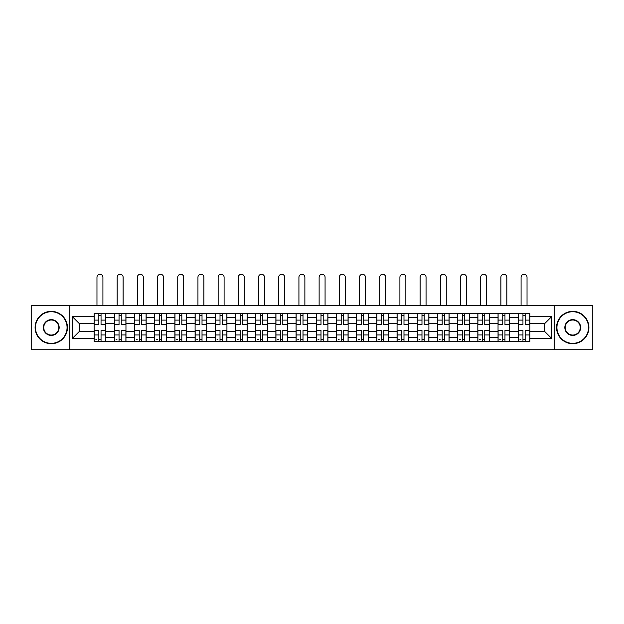 <?xml version="1.0" encoding="UTF-8"?>
<svg xmlns="http://www.w3.org/2000/svg" width="624" height="624" viewBox="0 0 624 624"><rect width="100%" height="100%" fill="white"/><g stroke="black" fill="none" stroke-linecap="round" stroke-linejoin="round"><path stroke-width="0.94" d="M554.221 349.736L592.8 349.736L592.8 305.331L31.2 305.331L31.2 349.736L554.221 349.736L554.221 305.331M114.317 341.453L114.317 317.569L105.768 317.569L105.768 341.453M105.768 317.569L105.768 313.615M114.317 317.569L114.317 313.615M125.962 313.615L125.962 341.453M134.511 341.453L134.511 313.615M146.164 313.615L146.164 341.453M154.705 341.453L154.705 313.615M166.358 313.615L166.358 341.453M174.899 341.453L174.899 313.615M186.553 313.615L186.553 341.453M195.094 341.453L195.094 313.615M206.747 313.615L206.747 341.453M215.296 341.453L215.296 313.615M226.941 313.615L226.941 341.453M235.49 341.453L235.49 313.615M247.143 313.615L247.143 341.453M255.684 341.453L255.684 313.615M267.337 313.615L267.337 341.453M275.878 341.453L275.878 313.615M287.531 313.615L287.531 341.453M296.08 341.453L296.08 313.615M307.726 313.615L307.726 341.453M316.274 341.453L316.274 313.615M327.92 313.615L327.92 341.453M336.469 341.453L336.469 313.615M348.122 313.615L348.122 341.453M356.663 341.453L356.663 313.615M368.316 313.615L368.316 341.453M376.857 341.453L376.857 313.615M388.51 313.615L388.51 341.453M397.059 341.453L397.059 313.615M408.704 313.615L408.704 341.453M417.253 341.453L417.253 313.615M428.906 313.615L428.906 341.453M437.447 341.453L437.447 313.615M449.101 313.615L449.101 341.453M457.642 341.453L457.642 313.615M469.295 313.615L469.295 341.453M477.836 341.453L477.836 313.615M489.489 313.615L489.489 341.453M498.038 341.453L498.038 313.615M509.683 313.615L509.683 341.453M518.232 341.453L518.232 313.615M518.232 331.547L509.683 331.547M498.038 331.547L489.489 331.547M477.836 331.547L469.295 331.547M457.642 331.547L449.101 331.547M437.447 331.547L428.906 331.547M417.253 331.547L408.704 331.547M397.059 331.547L388.51 331.547M376.857 331.547L368.316 331.547M356.663 331.547L348.122 331.547M336.469 331.547L327.92 331.547M316.274 331.547L307.726 331.547M296.08 331.547L287.531 331.547M275.878 331.547L267.337 331.547M255.684 331.547L247.143 331.547M235.49 331.547L226.941 331.547M215.296 331.547L206.747 331.547M195.094 331.547L186.553 331.547M174.899 331.547L166.358 331.547M154.705 331.547L146.164 331.547M134.511 331.547L125.962 331.547M114.317 331.547L105.768 331.547M518.232 323.521L509.683 323.521M498.038 323.521L489.489 323.521M477.836 323.521L469.295 323.521M457.642 323.521L449.101 323.521M437.447 323.521L428.906 323.521M417.253 323.521L408.704 323.521M397.059 323.521L388.51 323.521M376.857 323.521L368.316 323.521M356.663 323.521L348.122 323.521M336.469 323.521L327.92 323.521M316.274 323.521L307.726 323.521M296.08 323.521L287.531 323.521M275.878 323.521L267.337 323.521M255.684 323.521L247.143 323.521M235.49 323.521L226.941 323.521M215.296 323.521L206.747 323.521M195.094 323.521L186.553 323.521M174.899 323.521L166.358 323.521M154.705 323.521L146.164 323.521M134.511 323.521L125.962 323.521M114.317 323.521L105.768 323.521M79.232 331.547L94.115 331.547L94.115 323.521L79.232 323.521L79.232 331.547L72.368 338.411L72.368 316.664L94.115 316.664L94.115 323.521M529.885 323.521L529.885 331.547L544.768 331.547L544.768 323.521L529.885 323.521L529.885 313.615L94.115 313.615L94.115 316.664M529.885 316.664L551.632 316.664L551.632 338.411L529.885 338.411L529.885 331.547M94.115 331.547L94.115 341.453L529.885 341.453L529.885 338.411M94.115 338.411L72.368 338.411M69.779 349.736L69.779 305.331M101.041 339.511L98.842 339.511M98.842 315.557L101.041 315.557M121.243 339.511L119.036 339.511M119.036 315.557L121.243 315.557M141.437 339.511L139.238 339.511M139.238 315.557L141.437 315.557M161.632 339.511L159.432 339.511M159.432 315.557L161.632 315.557M181.826 339.511L179.626 339.511M179.626 315.557L181.826 315.557M202.02 339.511L199.82 339.511M199.82 315.557L202.02 315.557M222.222 339.511L220.015 339.511M220.015 315.557L222.222 315.557M242.416 339.511L240.217 339.511M240.217 315.557L242.416 315.557M262.61 339.511L260.411 339.511M260.411 315.557L262.61 315.557M282.805 339.511L280.605 339.511M280.605 315.557L282.805 315.557M302.999 339.511L300.799 339.511M300.799 315.557L302.999 315.557M323.201 339.511L321.001 339.511M321.001 315.557L323.201 315.557M343.395 339.511L341.195 339.511M341.195 315.557L343.395 315.557M363.589 339.511L361.39 339.511M361.39 315.557L363.589 315.557M383.783 339.511L381.584 339.511M381.584 315.557L383.783 315.557M403.985 339.511L401.778 339.511M401.778 315.557L403.985 315.557M424.18 339.511L421.98 339.511M421.98 315.557L424.18 315.557M444.374 339.511L442.174 339.511M442.174 315.557L444.374 315.557M464.568 339.511L462.368 339.511M462.368 315.557L464.568 315.557M484.762 339.511L482.563 339.511M482.563 315.557L484.762 315.557M504.964 339.511L502.757 339.511M502.757 315.557L504.964 315.557M525.158 339.511L522.959 339.511M522.959 315.557L525.158 315.557M72.368 316.664L79.232 323.521M544.768 331.547L551.632 338.411M544.768 323.521L551.632 316.664M102.921 305.331L102.921 277.243A2.98 2.98 0 0 0 99.941 274.264A2.98 2.98 0 0 0 96.97 277.243L96.97 305.331M101.041 324.753L101.041 313.747L105.706 313.747L105.706 324.753L101.041 324.753M98.842 315.432L101.041 315.432M96.97 313.615L94.185 313.747L94.185 324.753L98.842 324.753L98.842 313.747L102.921 313.615M98.842 330.595L94.185 330.322L98.842 330.322L98.842 341.32L94.185 341.32L96.775 341.32M94.185 330.595L94.185 341.32M101.041 339.643L98.842 339.643M96.775 339.643L95.862 339.643M103.116 341.32L105.706 341.32L105.706 330.322L101.041 330.322L101.041 341.32L96.97 341.32M105.706 341.32L102.921 341.32M123.115 305.331L123.115 277.243A2.98 2.98 0 0 0 120.136 274.264A2.98 2.98 0 0 0 117.164 277.243L117.164 305.331M121.243 324.753L121.243 313.747L125.9 313.747L125.9 324.753L121.243 324.753M119.036 315.432L121.243 315.432M117.164 313.615L114.379 313.747L114.379 324.753L119.036 324.753L119.036 313.747L123.115 313.615M143.309 305.331L143.309 277.243A2.98 2.98 0 0 0 140.338 274.264A2.98 2.98 0 0 0 137.358 277.243L137.358 305.331M141.437 324.753L141.437 313.747L146.094 313.747L146.094 324.753L141.437 324.753M139.238 315.432L141.437 315.432M137.358 313.615L134.573 313.747L134.573 324.753L139.238 324.753L139.238 313.747L141.437 313.747M119.036 330.595L114.379 330.322L119.036 330.322L119.036 341.32L114.379 341.32L116.969 341.32M114.379 330.595L114.379 341.32M121.243 339.643L119.036 339.643M116.969 339.643L116.064 339.643M123.31 341.32L125.9 341.32L125.9 330.322L121.243 330.322L121.243 341.32L117.164 341.32M125.9 341.32L123.115 341.32M139.238 330.595L134.573 330.322L139.238 330.322L139.238 341.32L134.573 341.32L137.163 341.32M134.573 330.595L134.573 341.32M141.437 339.643L139.238 339.643M137.163 339.643L136.258 339.643M143.504 341.32L146.094 341.32L146.094 330.322L141.437 330.322L141.437 341.32L137.358 341.32M146.094 341.32L143.309 341.32M51.269 343.333A15.795 15.795 0 0 0 67.064 327.538A15.795 15.795 0 0 0 51.269 311.743A15.795 15.795 0 0 0 35.474 327.538A15.795 15.795 0 0 0 51.269 343.333M51.269 311.353A16.185 16.185 0 0 1 67.447 327.538A16.185 16.185 0 0 1 51.269 343.715A16.185 16.185 0 0 1 35.084 327.538A16.185 16.185 0 0 1 51.269 311.353M51.269 335.431A7.894 7.894 0 0 1 43.368 327.538A7.894 7.894 0 0 1 51.269 319.636A7.894 7.894 0 0 1 59.163 327.538A7.894 7.894 0 0 1 51.269 335.431M51.269 320.026A7.511 7.511 0 0 0 43.758 327.538A7.511 7.511 0 0 0 51.269 335.041A7.511 7.511 0 0 0 58.773 327.538A7.511 7.511 0 0 0 51.269 320.026M572.731 343.333A15.795 15.795 0 0 0 588.526 327.538A15.795 15.795 0 0 0 572.731 311.743A15.795 15.795 0 0 0 556.936 327.538A15.795 15.795 0 0 0 572.731 343.333M572.731 311.353A16.185 16.185 0 0 1 588.916 327.538A16.185 16.185 0 0 1 572.731 343.715A16.185 16.185 0 0 1 556.553 327.538A16.185 16.185 0 0 1 572.731 311.353M572.731 335.431A7.894 7.894 0 0 1 564.837 327.538A7.894 7.894 0 0 1 572.731 319.636A7.894 7.894 0 0 1 580.632 327.538A7.894 7.894 0 0 1 572.731 335.431M572.731 320.026A7.511 7.511 0 0 0 565.227 327.538A7.511 7.511 0 0 0 572.731 335.041A7.511 7.511 0 0 0 580.242 327.538A7.511 7.511 0 0 0 572.731 320.026M163.511 305.331L163.511 277.243A2.98 2.98 0 0 0 160.532 274.264A2.98 2.98 0 0 0 157.552 277.243L157.552 305.331M161.632 324.753L161.632 313.747L166.296 313.747L166.296 324.753L161.632 324.753M159.432 315.432L161.632 315.432M159.432 313.747L154.768 313.747L154.768 324.753L159.432 324.753L159.432 313.747L163.511 313.615M183.706 305.331L183.706 277.243A2.98 2.98 0 0 0 180.726 274.264A2.98 2.98 0 0 0 177.746 277.243L177.746 305.331M181.826 324.753L181.826 313.747L186.49 313.747L186.49 324.753L181.826 324.753M179.626 315.432L181.826 315.432M177.746 313.615L174.97 313.747L174.97 324.753L179.626 324.753L179.626 313.747L183.706 313.615M203.9 305.331L203.9 277.243A2.98 2.98 0 0 0 200.92 274.264A2.98 2.98 0 0 0 197.948 277.243L197.948 305.331M202.02 324.753L202.02 313.747L206.684 313.747L206.684 324.753L202.02 324.753M199.82 315.432L202.02 315.432M197.948 313.615L195.164 313.747L195.164 324.753L199.82 324.753L199.82 313.747L202.02 313.747M159.432 330.595L154.768 330.322L159.432 330.322L159.432 341.32L154.768 341.32L157.357 341.32M154.768 330.595L154.768 341.32M161.632 339.643L159.432 339.643M157.357 339.643L156.452 339.643M163.706 341.32L166.296 341.32L166.296 330.322L161.632 330.322L161.632 341.32L157.552 341.32M166.296 341.32L163.511 341.32M179.626 330.595L174.97 330.322L179.626 330.322L179.626 341.32L174.97 341.32L177.551 341.32M174.97 330.595L174.97 341.32M181.826 339.643L179.626 339.643M177.551 339.643L176.647 339.643M183.901 341.32L186.49 341.32L186.49 330.322L181.826 330.322L181.826 341.32L177.746 341.32M186.49 341.32L183.706 341.32M199.82 330.595L195.164 330.322L199.82 330.322L199.82 341.32L195.164 341.32L197.753 341.32M195.164 330.595L195.164 341.32M202.02 339.643L199.82 339.643M197.753 339.643L196.849 339.643M204.095 341.32L206.684 341.32L206.684 330.322L202.02 330.322L202.02 341.32L197.948 341.32M206.684 341.32L203.9 341.32M224.094 305.331L224.094 277.243A2.98 2.98 0 0 0 221.122 274.264A2.98 2.98 0 0 0 218.143 277.243L218.143 305.331M222.222 324.753L222.222 313.747L226.879 313.747L226.879 324.753L222.222 324.753M220.015 315.432L222.222 315.432M220.015 313.747L215.358 313.747L215.358 324.753L220.015 324.753L220.015 313.747L224.094 313.615M220.015 330.595L215.358 330.322L220.015 330.322L220.015 341.32L215.358 341.32L217.948 341.32M215.358 330.595L215.358 341.32M222.222 339.643L220.015 339.643M217.948 339.643L217.043 339.643M224.289 341.32L226.879 341.32L226.879 330.322L222.222 330.322L222.222 341.32L218.143 341.32M226.879 341.32L224.094 341.32M244.296 305.331L244.296 277.243A2.98 2.98 0 0 0 241.316 274.264A2.98 2.98 0 0 0 238.337 277.243L238.337 305.331M242.416 324.753L242.416 313.747L247.073 313.747L247.073 324.753L242.416 324.753M240.217 315.432L242.416 315.432M238.337 313.615L235.552 313.747L235.552 324.753L240.217 324.753L240.217 313.747L244.296 313.615M240.217 330.595L235.552 330.322L240.217 330.322L240.217 341.32L235.552 341.32L238.142 341.32M235.552 330.595L235.552 341.32M242.416 339.643L240.217 339.643M238.142 339.643L237.237 339.643M244.483 341.32L247.073 341.32L247.073 330.322L242.416 330.322L242.416 341.32L238.337 341.32M247.073 341.32L244.296 341.32M264.49 305.331L264.49 277.243A2.98 2.98 0 0 0 261.511 274.264A2.98 2.98 0 0 0 258.531 277.243L258.531 305.331M262.61 324.753L262.61 313.747L267.275 313.747L267.275 324.753L262.61 324.753M260.411 315.432L262.61 315.432M260.411 313.747L255.746 313.747L255.746 324.753L260.411 324.753L260.411 313.747L262.61 313.747M260.411 330.595L255.746 330.322L260.411 330.322L260.411 341.32L255.746 341.32L258.336 341.32M255.746 330.595L255.746 341.32M262.61 339.643L260.411 339.643M258.336 339.643L257.431 339.643M264.685 341.32L267.275 341.32L267.275 330.322L262.61 330.322L262.61 341.32L258.531 341.32M267.275 341.32L264.49 341.32M284.684 305.331L284.684 277.243A2.98 2.98 0 0 0 281.705 274.264A2.98 2.98 0 0 0 278.725 277.243L278.725 305.331M282.805 324.753L282.805 313.747L287.469 313.747L287.469 324.753L282.805 324.753M280.605 315.432L282.805 315.432M280.605 313.747L275.948 313.747L275.948 324.753L280.605 324.753L280.605 313.747L282.805 313.747M280.605 330.595L275.948 330.322L280.605 330.322L280.605 341.32L275.948 341.32L278.538 341.32M275.948 330.595L275.948 341.32M282.805 339.643L280.605 339.643M278.538 339.643L277.625 339.643M284.879 341.32L287.469 341.32L287.469 330.322L282.805 330.322L282.805 341.32L278.725 341.32M287.469 341.32L284.684 341.32M304.879 305.331L304.879 277.243A2.98 2.98 0 0 0 301.899 274.264A2.98 2.98 0 0 0 298.927 277.243L298.927 305.331M302.999 324.753L302.999 313.747L307.663 313.747L307.663 324.753L302.999 324.753M300.799 315.432L302.999 315.432M300.799 313.747L296.143 313.747L296.143 324.753L300.799 324.753L300.799 313.747L304.879 313.615M325.073 305.331L325.073 277.243A2.98 2.98 0 0 0 322.101 274.264A2.98 2.98 0 0 0 319.121 277.243L319.121 305.331M323.201 324.753L323.201 313.747L327.857 313.747L327.857 324.753L323.201 324.753M321.001 315.432L323.201 315.432M319.121 313.615L316.337 313.747L316.337 324.753L321.001 324.753L321.001 313.747L325.073 313.615M345.275 305.331L345.275 277.243A2.98 2.98 0 0 0 342.295 274.264A2.98 2.98 0 0 0 339.316 277.243L339.316 305.331M343.395 324.753L343.395 313.747L348.052 313.747L348.052 324.753L343.395 324.753M341.195 315.432L343.395 315.432M341.195 313.747L336.531 313.747L336.531 324.753L341.195 324.753L341.195 313.747L343.395 313.747M365.469 305.331L365.469 277.243A2.98 2.98 0 0 0 362.489 274.264A2.98 2.98 0 0 0 359.51 277.243L359.51 305.331M363.589 324.753L363.589 313.747L368.254 313.747L368.254 324.753L363.589 324.753M361.39 315.432L363.589 315.432M361.39 313.747L356.725 313.747L356.725 324.753L361.39 324.753L361.39 313.747L365.469 313.615M385.663 305.331L385.663 277.243A2.98 2.98 0 0 0 382.684 274.264A2.98 2.98 0 0 0 379.704 277.243L379.704 305.331M383.783 324.753L383.783 313.747L388.448 313.747L388.448 324.753L383.783 324.753M381.584 315.432L383.783 315.432M379.704 313.615L376.927 313.747L376.927 324.753L381.584 324.753L381.584 313.747L385.663 313.615M405.857 305.331L405.857 277.243A2.98 2.98 0 0 0 402.878 274.264A2.98 2.98 0 0 0 399.906 277.243L399.906 305.331M403.985 324.753L403.985 313.747L408.642 313.747L408.642 324.753L403.985 324.753M401.778 315.432L403.985 315.432M399.906 313.615L397.121 313.747L397.121 324.753L401.778 324.753L401.778 313.747L403.985 313.747M300.799 330.595L296.143 330.322L300.799 330.322L300.799 341.32L296.143 341.32L298.732 341.32M296.143 330.595L296.143 341.32M302.999 339.643L300.799 339.643M298.732 339.643L297.827 339.643M305.074 341.32L307.663 341.32L307.663 330.322L302.999 330.322L302.999 341.32L298.927 341.32M307.663 341.32L304.879 341.32M321.001 330.595L316.337 330.322L321.001 330.322L321.001 341.32L316.337 341.32L318.926 341.32M316.337 330.595L316.337 341.32M323.201 339.643L321.001 339.643M318.926 339.643L318.022 339.643M325.268 341.32L327.857 341.32L327.857 330.322L323.201 330.322L323.201 341.32L319.121 341.32M327.857 341.32L325.073 341.32M341.195 330.595L336.531 330.322L341.195 330.322L341.195 341.32L336.531 341.32L339.121 341.32M336.531 330.595L336.531 341.32M343.395 339.643L341.195 339.643M339.121 339.643L338.216 339.643M345.462 341.32L348.052 341.32L348.052 330.322L343.395 330.322L343.395 341.32L339.316 341.32M348.052 341.32L345.275 341.32M361.39 330.595L356.725 330.322L361.39 330.322L361.39 341.32L356.725 341.32L359.315 341.32M356.725 330.595L356.725 341.32M363.589 339.643L361.39 339.643M359.315 339.643L358.41 339.643M365.664 341.32L368.254 341.32L368.254 330.322L363.589 330.322L363.589 341.32L359.51 341.32M368.254 341.32L365.469 341.32M381.584 330.595L376.927 330.322L381.584 330.322L381.584 341.32L376.927 341.32L379.517 341.32M376.927 330.595L376.927 341.32M383.783 339.643L381.584 339.643M379.517 339.643L378.604 339.643M385.858 341.32L388.448 341.32L388.448 330.322L383.783 330.322L383.783 341.32L379.704 341.32M388.448 341.32L385.663 341.32M401.778 330.595L397.121 330.322L401.778 330.322L401.778 341.32L397.121 341.32L399.711 341.32M397.121 330.595L397.121 341.32M403.985 339.643L401.778 339.643M399.711 339.643L398.806 339.643M406.052 341.32L408.642 341.32L408.642 330.322L403.985 330.322L403.985 341.32L399.906 341.32M408.642 341.32L405.857 341.32M426.052 305.331L426.052 277.243A2.98 2.98 0 0 0 423.08 274.264A2.98 2.98 0 0 0 420.1 277.243L420.1 305.331M424.18 324.753L424.18 313.747L428.836 313.747L428.836 324.753L424.18 324.753M421.98 315.432L424.18 315.432M421.98 313.747L417.316 313.747L417.316 324.753L421.98 324.753L421.98 313.747L424.18 313.747M421.98 330.595L417.316 330.322L421.98 330.322L421.98 341.32L417.316 341.32L419.905 341.32M417.316 330.595L417.316 341.32M424.18 339.643L421.98 339.643M419.905 339.643L419 339.643M426.247 341.32L428.836 341.32L428.836 330.322L424.18 330.322L424.18 341.32L420.1 341.32M428.836 341.32L426.052 341.32M446.254 305.331L446.254 277.243A2.98 2.98 0 0 0 443.274 274.264A2.98 2.98 0 0 0 440.294 277.243L440.294 305.331M444.374 324.753L444.374 313.747L449.03 313.747L449.03 324.753L444.374 324.753M442.174 315.432L444.374 315.432M442.174 313.747L437.51 313.747L437.51 324.753L442.174 324.753L442.174 313.747L446.254 313.615M442.174 330.595L437.51 330.322L442.174 330.322L442.174 341.32L437.51 341.32L440.099 341.32M437.51 330.595L437.51 341.32M444.374 339.643L442.174 339.643M440.099 339.643L439.195 339.643M446.449 341.32L449.03 341.32L449.03 330.322L444.374 330.322L444.374 341.32L440.294 341.32M449.03 341.32L446.254 341.32M466.448 305.331L466.448 277.243A2.98 2.98 0 0 0 463.468 274.264A2.98 2.98 0 0 0 460.489 277.243L460.489 305.331M464.568 324.753L464.568 313.747L469.232 313.747L469.232 324.753L464.568 324.753M462.368 315.432L464.568 315.432M462.368 313.747L457.704 313.747L457.704 324.753L462.368 324.753L462.368 313.747L464.568 313.747M462.368 330.595L457.704 330.322L462.368 330.322L462.368 341.32L457.704 341.32L460.294 341.32M457.704 330.595L457.704 341.32M464.568 339.643L462.368 339.643M460.294 339.643L459.389 339.643M466.643 341.32L469.232 341.32L469.232 330.322L464.568 330.322L464.568 341.32L460.489 341.32M469.232 341.32L466.448 341.32M486.642 305.331L486.642 277.243A2.98 2.98 0 0 0 483.662 274.264A2.98 2.98 0 0 0 480.691 277.243L480.691 305.331M484.762 324.753L484.762 313.747L489.427 313.747L489.427 324.753L484.762 324.753M482.563 315.432L484.762 315.432M480.691 313.615L477.906 313.747L477.906 324.753L482.563 324.753L482.563 313.747L486.642 313.615M482.563 330.595L477.906 330.322L482.563 330.322L482.563 341.32L477.906 341.32L480.496 341.32M477.906 330.595L477.906 341.32M484.762 339.643L482.563 339.643M480.496 339.643L479.583 339.643M486.837 341.32L489.427 341.32L489.427 330.322L484.762 330.322L484.762 341.32L480.691 341.32M489.427 341.32L486.642 341.32M506.836 305.331L506.836 277.243A2.98 2.98 0 0 0 503.864 274.264A2.98 2.98 0 0 0 500.885 277.243L500.885 305.331M504.964 324.753L504.964 313.747L509.621 313.747L509.621 324.753L504.964 324.753M502.757 315.432L504.964 315.432M500.885 313.615L498.1 313.747L498.1 324.753L502.757 324.753L502.757 313.747L506.836 313.615M502.757 330.595L498.1 330.322L502.757 330.322L502.757 341.32L498.1 341.32L500.69 341.32M498.1 330.595L498.1 341.32M504.964 339.643L502.757 339.643M500.69 339.643L499.785 339.643M507.031 341.32L509.621 341.32L509.621 330.322L504.964 330.322L504.964 341.32L500.885 341.32M509.621 341.32L506.836 341.32M527.03 305.331L527.03 277.243A2.98 2.98 0 0 0 524.059 274.264A2.98 2.98 0 0 0 521.079 277.243L521.079 305.331M525.158 324.753L525.158 313.747L529.815 313.747L529.815 324.753L525.158 324.753M522.959 315.432L525.158 315.432M521.079 313.615L518.294 313.747L518.294 324.753L522.959 324.753L522.959 313.747L527.03 313.615M522.959 330.595L518.294 330.322L522.959 330.322L522.959 341.32L518.294 341.32L520.884 341.32M518.294 330.595L518.294 341.32M525.158 339.643L522.959 339.643M520.884 339.643L519.979 339.643M527.225 341.32L529.815 341.32L529.815 330.322L525.158 330.322L525.158 341.32L521.079 341.32M529.815 341.32L527.03 341.32M498.038 317.569L489.489 317.569M477.836 317.569L469.295 317.569M457.642 317.569L449.101 317.569M437.447 317.569L428.906 317.569M417.253 317.569L408.704 317.569M397.059 317.569L388.51 317.569M376.857 317.569L368.316 317.569M356.663 317.569L348.122 317.569M336.469 317.569L327.92 317.569M316.274 317.569L307.726 317.569M296.08 317.569L287.531 317.569M275.878 317.569L267.337 317.569M255.684 317.569L247.143 317.569M235.49 317.569L226.941 317.569M215.296 317.569L206.747 317.569M195.094 317.569L186.553 317.569M174.899 317.569L166.358 317.569M154.705 317.569L146.164 317.569M134.511 317.569L125.962 317.569M518.232 317.569L509.683 317.569M498.038 337.506L489.489 337.506M477.836 337.506L469.295 337.506M457.642 337.506L449.101 337.506M437.447 337.506L428.906 337.506M417.253 337.506L408.704 337.506M397.059 337.506L388.51 337.506M376.857 337.506L368.316 337.506M356.663 337.506L348.122 337.506M336.469 337.506L327.92 337.506M316.274 337.506L307.726 337.506M296.08 337.506L287.531 337.506M275.878 337.506L267.337 337.506M255.684 337.506L247.143 337.506M235.49 337.506L226.941 337.506M215.296 337.506L206.747 337.506M195.094 337.506L186.553 337.506M174.899 337.506L166.358 337.506M154.705 337.506L146.164 337.506M134.511 337.506L125.962 337.506M114.317 337.506L105.768 337.506M518.232 337.506L509.683 337.506M101.041 324.48L105.706 324.48M101.041 320.104L105.706 320.104M94.185 324.48L98.842 324.48M94.185 320.104L98.842 320.104M98.842 334.963L94.185 334.963M105.706 330.595L101.041 330.595M105.706 334.963L101.041 334.963M121.243 324.48L125.9 324.48M121.243 320.104L125.9 320.104M114.379 324.48L119.036 324.48M114.379 320.104L119.036 320.104M141.437 324.48L146.094 324.48M141.437 320.104L146.094 320.104M134.573 324.48L139.238 324.48M134.573 320.104L139.238 320.104M119.036 334.963L114.379 334.963M125.9 330.595L121.243 330.595M125.9 334.963L121.243 334.963M139.238 334.963L134.573 334.963M146.094 330.595L141.437 330.595M146.094 334.963L141.437 334.963M161.632 324.48L166.296 324.48M161.632 320.104L166.296 320.104M154.768 324.48L159.432 324.48M154.768 320.104L159.432 320.104M181.826 324.48L186.49 324.48M181.826 320.104L186.49 320.104M174.97 324.48L179.626 324.48M174.97 320.104L179.626 320.104M202.02 324.48L206.684 324.48M202.02 320.104L206.684 320.104M195.164 324.48L199.82 324.48M195.164 320.104L199.82 320.104M159.432 334.963L154.768 334.963M166.296 330.595L161.632 330.595M166.296 334.963L161.632 334.963M179.626 334.963L174.97 334.963M186.49 330.595L181.826 330.595M186.49 334.963L181.826 334.963M199.82 334.963L195.164 334.963M206.684 330.595L202.02 330.595M206.684 334.963L202.02 334.963M222.222 324.48L226.879 324.48M222.222 320.104L226.879 320.104M215.358 324.48L220.015 324.48M215.358 320.104L220.015 320.104M220.015 334.963L215.358 334.963M226.879 330.595L222.222 330.595M226.879 334.963L222.222 334.963M242.416 324.48L247.073 324.48M242.416 320.104L247.073 320.104M235.552 324.48L240.217 324.48M235.552 320.104L240.217 320.104M240.217 334.963L235.552 334.963M247.073 330.595L242.416 330.595M247.073 334.963L242.416 334.963M262.61 324.48L267.275 324.48M262.61 320.104L267.275 320.104M255.746 324.48L260.411 324.48M255.746 320.104L260.411 320.104M260.411 334.963L255.746 334.963M267.275 330.595L262.61 330.595M267.275 334.963L262.61 334.963M282.805 324.48L287.469 324.48M282.805 320.104L287.469 320.104M275.948 324.48L280.605 324.48M275.948 320.104L280.605 320.104M280.605 334.963L275.948 334.963M287.469 330.595L282.805 330.595M287.469 334.963L282.805 334.963M302.999 324.48L307.663 324.48M302.999 320.104L307.663 320.104M296.143 324.48L300.799 324.48M296.143 320.104L300.799 320.104M323.201 324.48L327.857 324.48M323.201 320.104L327.857 320.104M316.337 324.48L321.001 324.48M316.337 320.104L321.001 320.104M343.395 324.48L348.052 324.48M343.395 320.104L348.052 320.104M336.531 324.48L341.195 324.48M336.531 320.104L341.195 320.104M363.589 324.48L368.254 324.48M363.589 320.104L368.254 320.104M356.725 324.48L361.39 324.48M356.725 320.104L361.39 320.104M383.783 324.48L388.448 324.48M383.783 320.104L388.448 320.104M376.927 324.48L381.584 324.48M376.927 320.104L381.584 320.104M403.985 324.48L408.642 324.48M403.985 320.104L408.642 320.104M397.121 324.48L401.778 324.48M397.121 320.104L401.778 320.104M300.799 334.963L296.143 334.963M307.663 330.595L302.999 330.595M307.663 334.963L302.999 334.963M321.001 334.963L316.337 334.963M327.857 330.595L323.201 330.595M327.857 334.963L323.201 334.963M341.195 334.963L336.531 334.963M348.052 330.595L343.395 330.595M348.052 334.963L343.395 334.963M361.39 334.963L356.725 334.963M368.254 330.595L363.589 330.595M368.254 334.963L363.589 334.963M381.584 334.963L376.927 334.963M388.448 330.595L383.783 330.595M388.448 334.963L383.783 334.963M401.778 334.963L397.121 334.963M408.642 330.595L403.985 330.595M408.642 334.963L403.985 334.963M424.18 324.48L428.836 324.48M424.18 320.104L428.836 320.104M417.316 324.48L421.98 324.48M417.316 320.104L421.98 320.104M421.98 334.963L417.316 334.963M428.836 330.595L424.18 330.595M428.836 334.963L424.18 334.963M444.374 324.48L449.03 324.48M444.374 320.104L449.03 320.104M437.51 324.48L442.174 324.48M437.51 320.104L442.174 320.104M442.174 334.963L437.51 334.963M449.03 330.595L444.374 330.595M449.03 334.963L444.374 334.963M464.568 324.48L469.232 324.48M464.568 320.104L469.232 320.104M457.704 324.48L462.368 324.48M457.704 320.104L462.368 320.104M462.368 334.963L457.704 334.963M469.232 330.595L464.568 330.595M469.232 334.963L464.568 334.963M484.762 324.48L489.427 324.48M484.762 320.104L489.427 320.104M477.906 324.48L482.563 324.48M477.906 320.104L482.563 320.104M482.563 334.963L477.906 334.963M489.427 330.595L484.762 330.595M489.427 334.963L484.762 334.963M504.964 324.48L509.621 324.48M504.964 320.104L509.621 320.104M498.1 324.48L502.757 324.48M498.1 320.104L502.757 320.104M502.757 334.963L498.1 334.963M509.621 330.595L504.964 330.595M509.621 334.963L504.964 334.963M525.158 324.48L529.815 324.48M525.158 320.104L529.815 320.104M518.294 324.48L522.959 324.48M518.294 320.104L522.959 320.104M522.959 334.963L518.294 334.963M529.815 330.595L525.158 330.595M529.815 334.963L525.158 334.963"/></g></svg>
